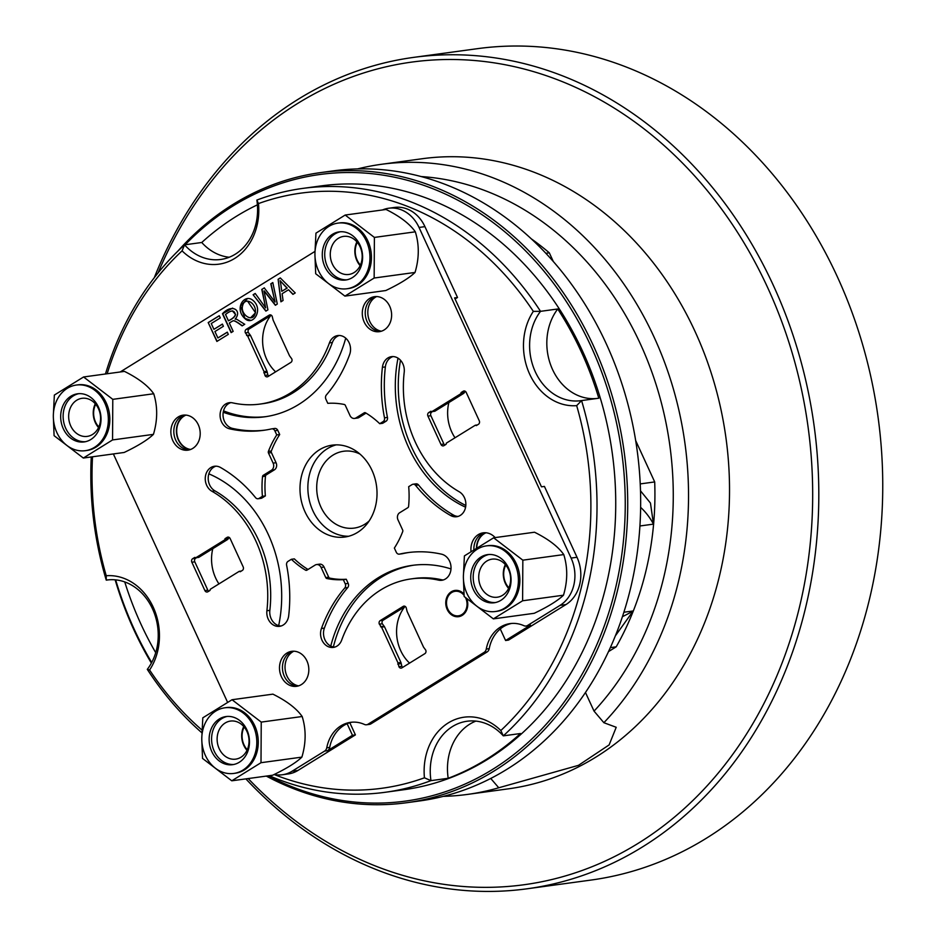 <?xml version="1.0" encoding="UTF-8"?>
<svg xmlns="http://www.w3.org/2000/svg" width="936" height="936" viewBox="0 0 936 936"><rect width="100%" height="100%" fill="white"/><g stroke="black" fill="none" stroke-linecap="round" stroke-linejoin="round"><path stroke-width="1.4" d="M357.657 168.901A317.983 262.993 82.2 0 1 381.408 164.303L422.405 158.71A317.983 262.993 82.2 0 1 725.997 438.188A317.983 262.993 82.2 0 1 508.435 788.826L467.438 794.418A317.983 262.993 82.2 0 1 443.325 796.36M490.721 778.436L498.759 787.773L578.46 765.344L609.125 744.916L616.216 727.284L603.872 722.709L594.044 711.126A304.726 252.041 -97.8 0 0 655.528 382.801A304.726 252.041 -97.8 0 0 421.235 176.553M498.759 787.773A317.983 262.993 82.2 0 1 467.438 794.418M381.408 164.303A317.983 262.993 82.2 0 1 661.623 354.685A317.983 262.993 82.2 0 1 603.872 722.709M419.035 227.448A35.334 29.227 -97.8 0 0 388.732 208.237L394.629 207.429A35.334 29.227 82.2 0 1 424.932 226.641L419.035 227.448L571.1 558.078L577.009 557.271A35.334 29.227 82.2 0 1 565.964 604.551L560.067 605.358L527.518 625.505L530.466 625.108L505.592 640.505L500.269 628.945A35.334 29.227 82.2 0 1 511.582 623.446M530.466 625.108A5.3 4.387 82.2 0 1 529.015 625.634L526.055 626.032A5.3 4.387 -97.8 0 0 527.518 625.505M450.988 568.948A123.657 102.281 -97.8 0 0 412.296 565.367A123.657 102.281 -97.8 0 0 330.759 646.062A13.244 10.963 -97.8 0 0 334.807 647.104M409.032 552.462A136.913 113.233 -97.8 0 0 402.468 553.702A3.533 2.925 82.2 0 1 402.258 553.738A3.533 2.925 82.2 0 1 402.047 553.761M418.509 484.942L415.561 485.351A3.533 2.925 -97.8 0 0 413.033 484.24L415.982 483.842A3.533 2.925 82.2 0 1 418.509 484.942A136.913 113.233 -97.8 0 0 453.504 515.081A13.244 10.963 -97.8 0 0 458.113 516.415M398.011 358.137A123.657 102.281 -97.8 0 0 465.59 507.207M393.015 356.569A13.244 10.963 -97.8 0 0 385.363 366.912A136.913 113.233 -97.8 0 0 387.457 417.421A3.533 2.925 82.2 0 1 386.053 421.212L383.093 421.61A3.533 2.925 -97.8 0 0 384.497 417.819L387.457 417.421M230.782 402.632A13.244 10.963 -97.8 0 0 223.224 412.273A13.244 10.963 -97.8 0 0 232.537 428.407L229.589 428.817A13.244 10.963 -97.8 0 1 220.077 415.338A13.244 10.963 -97.8 0 1 229.285 402.702A13.244 10.963 -97.8 0 1 232.573 402.854A110.413 91.318 -97.8 0 0 259.974 404.083A110.413 91.318 -97.8 0 0 329.425 342.904A13.244 10.963 -97.8 0 1 337.756 335.568A13.244 10.963 -97.8 0 1 348.204 341.067A13.244 10.963 -97.8 0 1 349.678 354.475A136.913 113.233 -97.8 0 1 326.336 395.004A3.533 2.925 -97.8 0 0 325.88 399.169L327.787 403.334A88.546 73.242 -97.8 0 1 344.249 404.469A1.767 1.462 82.2 0 1 345.349 405.417L350.005 415.549A5.3 4.387 -97.8 0 0 354.557 418.427A5.3 4.387 -97.8 0 0 356.008 417.901L364.221 412.823A1.767 1.462 82.2 0 1 365.543 412.823A88.546 73.242 -97.8 0 1 379.724 423.704L382.672 423.294L386.053 421.212M356.008 417.901L358.956 417.503L366.034 413.115M358.956 417.503A5.3 4.387 82.2 0 1 357.505 418.029L354.557 418.427M223.224 412.273A123.657 102.281 -97.8 0 0 264.712 416.812A123.657 102.281 -97.8 0 0 345.723 338.153M232.537 428.407A136.913 113.233 -97.8 0 0 265.028 430.127M272.013 428.828L274.552 428.477A3.533 2.925 82.2 0 1 274.751 428.442A3.533 2.925 82.2 0 1 277.781 430.361L274.833 430.771A3.533 2.925 -97.8 0 0 271.803 428.852A3.533 2.925 -97.8 0 0 271.592 428.887A136.913 113.233 -97.8 0 1 263.554 430.338A136.913 113.233 -97.8 0 1 229.589 428.817M263.262 475.312L266.21 474.915A1.767 1.462 -97.8 0 0 265.473 476.19L262.525 476.588A1.767 1.462 82.2 0 1 263.262 475.312L271.463 470.235A5.3 4.387 -97.8 0 0 273.125 463.133L268.468 453.001A1.767 1.462 82.2 0 1 268.398 451.421L271.358 451.012A88.546 73.242 -97.8 0 1 279.7 434.526L277.781 430.361M271.358 451.012A1.767 1.462 -97.8 0 0 271.417 452.603L268.468 453.001M273.125 463.133L276.073 462.735L271.417 452.603M276.073 462.735A5.3 4.387 82.2 0 1 274.423 469.825L271.463 470.235M266.21 474.915L274.423 469.825M265.473 476.19A88.546 73.242 -97.8 0 0 265.368 495.904L261.998 497.999A3.533 2.925 82.2 0 1 261.027 498.35L258.079 498.748A3.533 2.925 -97.8 0 0 259.05 498.397L262.419 496.314L265.368 495.904M215.947 466.175A13.244 10.963 -97.8 0 0 208.857 473.838A13.244 10.963 -97.8 0 0 214.894 490.85L211.934 491.26A110.413 91.318 -97.8 0 1 266.9 610.74A13.244 10.963 -97.8 0 0 279.595 626.336A13.244 10.963 -97.8 0 0 288.697 615.666A136.913 113.233 -97.8 0 0 286.603 565.168A3.533 2.925 -97.8 0 1 288.019 561.378L291.389 559.283A88.546 73.242 -97.8 0 0 305.569 570.164L307.277 569.93M214.894 490.85A110.413 91.318 -97.8 0 1 269.849 610.342A13.244 10.963 -97.8 0 0 278.671 625.634A123.657 102.281 -97.8 0 0 208.857 473.838M278.671 625.634A13.244 10.963 -97.8 0 0 281.046 626.008M291.389 559.283L294.337 558.886A88.546 73.242 -97.8 0 0 308.026 569.462M316.555 564.56L319.504 564.162A5.3 4.387 82.2 0 1 324.055 567.04L321.095 567.438A5.3 4.387 -97.8 0 0 316.555 564.56A5.3 4.387 -97.8 0 0 315.104 565.087L306.891 570.176A1.767 1.462 82.2 0 1 305.569 570.164M328.711 577.173A1.767 1.462 -97.8 0 0 329.811 578.12L326.863 578.518A1.767 1.462 82.2 0 1 325.763 577.57L328.711 577.173L324.055 567.04M329.811 578.12A88.546 73.242 -97.8 0 0 346.273 579.255L348.18 583.409A3.533 2.925 82.2 0 1 347.724 587.586A136.913 113.233 -97.8 0 0 324.382 628.103A13.244 10.963 -97.8 0 0 330.759 646.062M372.001 470.352A46.367 38.353 82.2 0 1 344.776 537.042A46.367 38.353 82.2 0 1 305.007 511.828A46.367 38.353 82.2 0 1 332.233 445.15A46.367 38.353 82.2 0 1 372.001 470.352M274.108 774.505A300.316 248.391 -97.8 0 0 424.441 777.804A57.412 47.49 82.2 0 1 448.274 722.92A57.412 47.49 82.2 0 1 500.842 730.513A300.316 248.391 -97.8 0 0 576.681 405.639A57.412 47.49 82.2 0 1 529.682 374.178A57.412 47.49 82.2 0 1 533.333 311.372A300.316 248.391 -97.8 0 0 258.476 203.58A57.412 47.49 82.2 0 1 234.643 258.465A57.412 47.49 82.2 0 1 182.075 250.86A300.316 248.391 -97.8 0 0 107.149 373.756M92.512 456.791A300.316 248.391 -97.8 0 0 106.236 575.745A57.412 47.49 82.2 0 1 153.235 607.195A57.412 47.49 82.2 0 1 149.584 670A300.316 248.391 -97.8 0 0 202.047 730.115M297.987 770.433L355.411 734.889L352.462 735.287L327.588 750.684L324.628 751.082L292.079 771.229L297.987 770.433A35.334 29.227 82.2 0 1 288.288 773.943L282.379 774.751A35.334 29.227 -97.8 0 0 292.079 771.229M223.517 410.869A123.657 102.281 -97.8 0 0 266.187 416.602M455.083 299.005L457.517 297.484L424.932 226.641M400.503 360.231A123.657 102.281 -97.8 0 0 465.824 505.498M577.009 557.271L544.424 486.416L541.464 486.825L454.568 297.894L457.517 297.484M505.592 640.505L508.54 640.095L565.964 604.551M413.77 565.18A123.657 102.281 -97.8 0 0 333.38 646.952M349.83 722.744L355.411 734.889M640.224 483.912L654.697 481.935A282.649 233.778 82.2 0 1 616.204 646.823L610.307 647.63M639.896 525.985L653.48 524.125L650.462 503.065L640.493 490.827M615.291 635.942L633.204 610.962L623.844 612.238M406.61 802.725L419.562 800.959A317.983 262.993 -97.8 0 0 637.135 450.321A317.983 262.993 -97.8 0 0 333.532 170.843L320.58 172.61A317.983 262.993 82.2 0 1 593.295 345.489A317.983 262.993 82.2 0 1 406.61 802.725A317.983 262.993 82.2 0 1 266.315 776.084M151.375 663.121A317.983 262.993 82.2 0 1 133.895 629.846A317.983 262.993 82.2 0 1 115.151 579.829M177.863 251.141A317.983 262.993 82.2 0 1 320.58 172.61M182.075 250.86L184.532 244.834A53.001 43.828 -97.8 0 0 220.744 259.471A53.001 43.828 -97.8 0 0 256.862 200.07A304.726 252.041 82.2 0 1 302.691 188.417A304.726 252.041 82.2 0 1 540.528 311.337A53.001 43.828 -97.8 0 0 535.135 371.44A53.001 43.828 -97.8 0 0 580.788 400.678A53.001 43.828 -97.8 0 0 581.572 400.573L598.794 398.221A304.726 252.041 -97.8 0 0 557.751 308.985L540.528 311.337L533.333 311.372M256.862 200.07L258.476 203.58M149.584 670L147.303 669.369A53.001 43.828 -97.8 0 0 152.697 609.266A53.001 43.828 -97.8 0 0 107.055 580.016A53.001 43.828 -97.8 0 0 106.259 580.133A304.726 252.041 82.2 0 1 91.26 456.955M105.464 373.979A304.726 252.041 82.2 0 1 184.532 244.834L201.755 242.494A304.726 252.041 -97.8 0 1 257.4 204.832M107.839 579.922L106.259 580.133L106.236 575.745M576.681 405.639L581.572 400.573A304.726 252.041 82.2 0 1 503.299 735.86A53.001 43.828 -97.8 0 0 467.099 721.235A53.001 43.828 -97.8 0 0 430.969 780.636A304.726 252.041 82.2 0 1 385.141 792.289A304.726 252.041 82.2 0 1 269.182 775.687M201.954 732.865A304.726 252.041 82.2 0 1 147.303 669.369M500.842 730.513L503.299 735.86L520.521 733.52A304.726 252.041 -97.8 0 1 448.192 778.284L430.969 780.636L424.441 777.804M302.691 188.417L321.387 185.866A304.726 252.041 82.2 0 1 582.742 351.55A304.726 252.041 82.2 0 1 403.837 789.727L385.141 792.289M124.745 581.935A304.726 252.041 -97.8 0 0 155.715 652.673M268.164 775.827A316.216 261.53 -97.8 0 0 561.577 705.557A316.216 261.53 -97.8 0 0 591.037 346.414A316.216 261.53 -97.8 0 0 185.176 244.752M115.666 579.875A316.216 261.53 -97.8 0 0 151.702 662.501M448.192 778.284A53.001 43.828 82.2 0 1 475.851 721.106M229.203 257.248A53.001 43.828 82.2 0 1 201.755 242.494M597.203 398.432A53.001 43.828 82.2 0 1 552.158 368.655A53.001 43.828 82.2 0 1 557.751 308.985M409.582 663.109A37.978 31.415 82.2 0 1 400.678 650.614A37.978 31.415 82.2 0 1 404.668 606.891M218.942 583.9A37.978 31.415 82.2 0 1 212.8 548.671M275.617 371.838A37.978 31.415 82.2 0 1 270.703 315.619M455.013 437.779A37.978 31.415 82.2 0 1 448.87 402.55M531.472 238.961A282.649 233.778 82.2 0 1 549.315 252.837L545.887 253.305M549.315 252.837L553.281 261.436M635.673 440.575L654.697 481.935M616.204 646.823L608.482 651.608M585.456 692.453L594.044 711.126M640.622 507.37A35.334 18.638 -121.8 0 1 653.48 524.125M633.204 610.962A35.334 6.856 -24.7 0 1 622.405 616.672M227.588 702.304L113.361 453.937M120.182 371.978L315.034 251.363M324.628 751.082A5.3 4.387 -97.8 0 0 326.758 747.794L329.706 747.396A35.334 29.227 82.2 0 1 347.139 723.727A35.334 29.227 82.2 0 1 352.076 722.183M329.706 747.396A5.3 4.387 82.2 0 1 327.588 750.684M352.462 735.287L347.139 723.727M274.166 774.481A35.334 29.227 -97.8 0 0 282.379 774.751M388.732 208.237A35.334 29.227 -97.8 0 0 382.508 209.945M560.067 605.358A35.334 29.227 -97.8 0 0 571.1 558.078M369.123 520.989A38.785 32.081 82.2 0 1 354.159 528.103A38.785 32.081 82.2 0 1 320.896 507.008A38.785 32.081 82.2 0 1 343.664 451.246A38.785 32.081 82.2 0 1 359.986 454.077M348.683 536.258A46.367 38.353 82.2 0 1 312.881 510.752A46.367 38.353 82.2 0 1 336.2 444.857M443.278 579.957A13.244 10.963 -97.8 0 1 441.488 579.735A110.413 91.318 -97.8 0 0 414.086 578.495L411.138 578.904A110.413 91.318 -97.8 0 0 341.687 640.084A13.244 10.963 -97.8 0 1 333.356 647.419A13.244 10.963 -97.8 0 1 322.908 641.92A13.244 10.963 -97.8 0 1 321.434 628.512A136.913 113.233 -97.8 0 1 344.776 587.983A3.533 2.925 -97.8 0 0 345.232 583.818L343.313 579.653L346.273 579.255M489.212 648.66A5.3 4.387 82.2 0 1 487.094 651.947L484.146 652.357A5.3 4.387 -97.8 0 0 486.264 649.058L489.212 648.66A35.334 29.227 82.2 0 1 500.269 628.945M326.758 747.794A35.334 29.227 82.2 0 1 350.59 722.335A35.334 29.227 82.2 0 1 364.467 724.452A5.3 4.387 -97.8 0 0 366.549 724.768A5.3 4.387 -97.8 0 0 368 724.242L370.948 723.844L487.094 651.947M370.948 723.844A5.3 4.387 82.2 0 1 369.498 724.37L366.549 724.768M402.737 667.345A2.644 2.188 -97.8 0 1 401.872 666.268L400.947 662.489L384.509 626.757L382.309 623.762A2.644 2.188 82.2 0 1 383.14 620.217L405.288 606.505M463.788 393.319L460.84 393.717L431.87 411.653L434.819 411.243L463.788 393.319L465.344 391.342M432.724 411.536L428.758 412.565A2.644 2.188 82.2 0 0 427.939 416.11L440.973 444.448A2.644 2.188 82.2 0 0 443.968 445.63L446.074 444.319L446.355 443.137L475.324 425.213L476.319 425.599L478.425 424.3A2.644 2.188 -97.8 0 0 479.255 420.755L466.222 392.418A2.644 2.188 -97.8 0 0 463.215 391.236L461.109 392.535L460.84 393.717M444.787 445.115A2.644 2.188 82.2 0 1 443.921 444.05L430.888 415.701A2.644 2.188 82.2 0 1 431.718 412.156M339.253 335.486A13.244 10.963 -97.8 0 0 332.374 342.506L329.425 342.904M259.974 404.083L262.922 403.685A110.413 91.318 -97.8 0 0 332.374 342.506M268.772 376.073A2.644 2.188 82.2 0 1 267.895 375.008L266.982 371.229L250.544 335.486L248.344 332.502L245.396 332.9L247.595 335.895L264.034 371.627L264.946 375.406A2.644 2.188 82.2 0 0 267.953 376.588L290.921 362.372A2.644 2.188 82.2 0 0 291.751 358.827L289.552 355.832L273.113 320.089L272.189 316.31A2.644 2.188 -97.8 0 0 269.194 315.139L246.226 329.355A2.644 2.188 -97.8 0 0 245.396 332.9M248.344 332.502A2.644 2.188 -97.8 0 1 249.175 328.945L271.323 315.245M227.705 539.44L224.757 539.85L195.788 557.774L198.736 557.376L227.705 539.44L229.273 537.463M196.642 557.657L195.636 558.289A2.644 2.188 -97.8 0 0 194.805 561.834L191.857 562.232L204.89 590.581A2.644 2.188 -97.8 0 0 207.886 591.751L209.992 590.452L210.272 589.27L239.242 571.334L240.236 571.732L242.342 570.422A2.644 2.188 82.2 0 0 243.173 566.877L230.139 538.539A2.644 2.188 82.2 0 0 227.144 537.358L225.038 538.668L224.757 539.85M208.716 591.248A2.644 2.188 -97.8 0 1 207.839 590.171L194.805 561.834M473.862 549.689A17.667 14.613 82.2 0 1 484.672 532.724M298.011 686.029A17.667 14.613 82.2 0 1 284.345 676.307A17.667 14.613 82.2 0 1 293.26 651.199M189.388 449.865A17.667 14.613 82.2 0 1 175.722 440.154A17.667 14.613 82.2 0 1 181.245 416.508A17.667 14.613 82.2 0 1 184.638 415.046M484.146 652.357L368 724.242M486.264 649.058A35.334 29.227 82.2 0 1 510.097 623.598A35.334 29.227 82.2 0 1 523.973 625.716A5.3 4.387 -97.8 0 0 526.055 626.032M466.83 598.818A13.244 10.963 82.2 0 1 458.57 616.684A13.244 10.963 82.2 0 1 447.197 609.488A13.244 10.963 82.2 0 1 454.978 590.429A13.244 10.963 82.2 0 1 463.975 594.032M282.122 293.717L283.07 300.479L280.917 301.813L278.109 279.279L280.285 277.922L295.238 292.945L292.933 294.372L288.522 289.75L282.122 293.717M253.024 300.456C263.905 309.535 253.001 326.734 244.752 318.427C233.93 308.482 244.436 292.98 253.024 300.456M264.221 287.867L275.079 302.024L270.773 283.819L272.809 282.555L277.302 304.048L275.348 305.253L263.999 290.944L267.942 309.839L265.871 311.126L253.118 294.746L255.2 293.459L265.649 307.862L261.776 289.388M261.904 289.364L264.35 287.855L261.904 289.364M227.284 332.14L228.314 334.374L216.883 341.441L208.19 322.557L219.27 315.701L220.288 317.924L211.244 323.528L213.911 329.32L222.382 324.078L223.4 326.29L214.929 331.531L217.889 337.966L227.284 332.14M242.085 325.845C236.855 321.89 233.778 320.241 232.83 320.919L229.308 322.978L233.169 331.367L231.133 332.619L222.452 313.724C232.479 303.03 242.33 310.939 235.111 319.118L236.773 319.305L244.635 324.265M244.752 324.254L242.213 325.833L244.752 324.254M407.078 611.36L423.517 647.104L425.716 650.087A2.644 2.188 -97.8 0 1 424.885 653.632L401.918 667.848A2.644 2.188 -97.8 0 1 398.911 666.678L397.999 662.899L381.56 627.155L379.361 624.172A2.644 2.188 82.2 0 1 380.191 620.626L403.159 606.399A2.644 2.188 82.2 0 1 406.165 607.581L407.078 611.36M195.788 557.774L194.793 557.388L192.687 558.687A2.644 2.188 -97.8 0 0 191.857 562.232M431.87 411.653L430.864 411.255L428.758 412.565M178.296 416.906A17.667 14.613 82.2 0 1 183.14 415.151A17.667 14.613 82.2 0 1 200.011 430.677A17.667 14.613 82.2 0 1 187.925 450.157A17.667 14.613 82.2 0 1 171.697 437.674A17.667 14.613 82.2 0 1 178.296 416.906M389.715 306.271A17.667 14.613 82.2 0 1 379.337 331.672A17.667 14.613 82.2 0 1 362.478 316.146A17.667 14.613 82.2 0 1 374.564 296.665A17.667 14.613 82.2 0 1 389.715 306.271M471.007 551.526A17.667 14.613 82.2 0 1 483.187 532.83A17.667 14.613 82.2 0 1 495.156 537.592M281.397 676.716A17.667 14.613 82.2 0 1 291.763 651.316A17.667 14.613 82.2 0 1 308.634 666.841A17.667 14.613 82.2 0 1 296.548 686.322A17.667 14.613 82.2 0 1 281.397 676.716M326.863 578.518A88.546 73.242 -97.8 0 0 343.313 579.653M325.763 577.57L321.095 567.438M258.079 498.748A3.533 2.925 -97.8 0 1 255.551 497.636A136.913 113.233 -97.8 0 0 220.557 467.509A13.244 10.963 -97.8 0 0 214.449 466.257A13.244 10.963 -97.8 0 0 205.323 477.138A13.244 10.963 -97.8 0 0 211.934 491.26M262.525 476.588A88.546 73.242 -97.8 0 0 262.419 496.314M279.7 434.526L276.752 434.924A88.546 73.242 -97.8 0 0 268.398 451.421M276.752 434.924L274.833 430.771M379.724 423.704L383.093 421.61M415.561 485.351A136.913 113.233 -97.8 0 0 450.555 515.479A13.244 10.963 -97.8 0 0 456.663 516.73A13.244 10.963 -97.8 0 0 465.789 505.849A13.244 10.963 -97.8 0 0 459.166 491.728A110.413 91.318 -97.8 0 1 404.212 372.247A13.244 10.963 -97.8 0 0 391.517 356.651A13.244 10.963 -97.8 0 0 382.414 367.321A136.913 113.233 -97.8 0 0 384.497 417.819M413.033 484.24A3.533 2.925 -97.8 0 0 412.062 484.591L408.693 486.673A88.546 73.242 -97.8 0 1 408.587 506.399A1.767 1.462 82.2 0 1 407.85 507.675L399.637 512.764A5.3 4.387 -97.8 0 0 397.987 519.854L402.644 529.987A1.767 1.462 82.2 0 1 402.714 531.578A88.546 73.242 -97.8 0 1 394.36 548.063L396.279 552.217A3.533 2.925 -97.8 0 0 399.309 554.147A3.533 2.925 -97.8 0 0 399.508 554.1L402.468 553.702M441.488 579.735L438.539 580.133A13.244 10.963 -97.8 0 0 441.827 580.285A13.244 10.963 -97.8 0 0 451.035 567.649A13.244 10.963 -97.8 0 0 441.523 554.17A136.913 113.233 -97.8 0 0 407.558 552.649A136.913 113.233 -97.8 0 0 399.508 554.1M438.539 580.133A110.413 91.318 -97.8 0 0 411.138 578.904M380.8 331.379A17.667 14.613 82.2 0 1 367.146 321.668A17.667 14.613 82.2 0 1 376.05 296.56M241.336 571.054L239.242 571.334M250.544 335.486L247.595 335.895M266.982 371.229L264.034 371.627M400.947 662.489L397.999 662.899M384.509 626.757L381.56 627.155M477.418 424.921L475.324 425.213M458.815 616.648A13.244 10.963 82.2 0 1 447.689 609.418A13.244 10.963 82.2 0 1 455.224 590.405M464.022 594.629A12.367 10.226 -97.8 0 0 455.586 591.236A12.367 10.226 -97.8 0 0 455.352 591.271M458.687 615.771A12.367 10.226 -97.8 0 0 458.932 615.748A12.367 10.226 -97.8 0 0 466.42 598.467M464.069 595.331A12.367 10.226 -97.8 0 0 455.095 591.306A12.367 10.226 -97.8 0 0 446.636 604.937A12.367 10.226 -97.8 0 0 458.441 615.806A12.367 10.226 -97.8 0 0 465.707 598.034A12.367 10.226 -97.8 0 0 465.566 597.741M464.069 392.137L461.109 392.535M266.701 372.411L263.753 372.809M227.986 538.259L225.038 538.668M383.514 626.36L380.554 626.769M249.538 335.1L246.589 335.498M400.666 663.671L397.718 664.08M280.894 284.731L281.759 291.318L286.954 288.112L280.063 280.624L280.894 284.731M280.437 281.069L287.2 288.077L281.759 291.318M281.151 301.673L278.109 279.279M278.355 279.244L280.367 278.004M293.108 294.267L288.522 289.75M225.564 314.543L228.431 320.791L225.564 314.543M228.314 320.814C232.444 318.825 234.796 316.742 235.345 314.543C234.445 309.898 231.133 309.898 225.436 314.566M228.559 320.779C232.69 318.802 235.041 316.707 235.591 314.508L232.28 310.799M231.344 332.491L222.698 313.7L232.643 308.096M242.33 325.81C237.1 321.855 234.023 320.206 233.076 320.884M242.564 305.955C240.166 314.578 253.434 323.704 255.271 312.8C257.061 303.369 244.647 295.928 242.564 305.955M250.532 317.854L255.516 312.764L247.537 301.088M250.649 320.311L244.998 318.392L240.54 306.025L247.467 298.596M217.082 341.324L208.19 322.557M208.435 322.522L219.305 315.795M222.417 324.16L213.911 329.32M227.331 332.233L217.889 337.966M266.058 311.009L253.118 294.746M253.363 294.711L255.259 293.541M265.496 307.242L262.021 289.353M274.891 301.298L271.019 283.784L272.832 282.66M275.594 305.23L264.244 290.909M381.373 331.215A18.112 14.976 82.2 0 1 368.012 315.397A18.112 14.976 82.2 0 1 376.635 296.56M190.651 449.455A17.749 14.684 82.2 0 1 176.892 433.836A17.749 14.684 82.2 0 1 185.96 415.093M189.949 449.701A18.112 14.976 82.2 0 1 176.728 434.678A18.112 14.976 82.2 0 1 184.018 415.713A18.112 14.976 82.2 0 1 185.223 415.046M298.572 685.866A18.112 14.976 82.2 0 1 286.978 676.108A18.112 14.976 82.2 0 1 293.846 651.21M476.74 547.876A17.749 14.684 82.2 0 1 486.006 532.783M476.447 548.063A18.112 14.976 82.2 0 1 485.257 532.724M201.872 736.234L202.808 717.818L232.034 699.73L261.238 722.101L261.004 762.7L231.777 780.799L202.539 758.429L201.86 741.289M231.777 780.799L272.657 775.219C286.439 768.631 296.174 762.606 301.883 757.119L261.004 762.7M261.238 722.101L302.176 716.508C306.201 729.46 306.095 742.997 301.883 757.119M232.034 699.73L272.914 694.149C286.802 701.052 296.56 708.505 302.176 716.508M224.815 707.803L226.29 707.593A33.123 27.39 82.2 0 1 254.697 725.611A33.123 27.39 82.2 0 1 235.252 773.23L233.778 773.44A33.123 27.39 82.2 0 1 205.37 755.434A33.123 27.39 82.2 0 1 224.815 707.803A33.123 27.39 82.2 0 1 253.223 725.809A33.123 27.39 82.2 0 1 233.778 773.44M246.847 729.752A24.289 20.089 82.2 0 1 232.584 764.689A24.289 20.089 82.2 0 1 209.395 743.336A24.289 20.089 82.2 0 1 226.009 716.555A24.289 20.089 82.2 0 1 246.847 729.752M233.801 764.466A24.289 20.089 82.2 0 1 214.215 751.14A24.289 20.089 82.2 0 1 227.249 716.426M219.199 748.695A19.211 15.889 -97.8 0 0 235.673 759.143A19.211 15.889 -97.8 0 0 248.824 737.954A19.211 15.889 -97.8 0 0 230.478 721.071A19.211 15.889 -97.8 0 0 219.199 748.695M243.734 726.511A19.211 15.889 -97.8 0 0 243.758 745.337A19.211 15.889 -97.8 0 0 246.987 750.333M244.156 727.015A17.784 14.707 -97.8 0 0 244.004 744.81A17.784 14.707 -97.8 0 0 247.256 749.736M53.422 413.478L54.358 395.062L83.585 376.974L112.788 399.344L112.554 439.943L83.327 458.043L54.089 435.673L53.41 418.532M83.327 458.043L124.195 452.462C137.978 445.875 147.724 439.85 153.434 434.362L112.554 439.943M112.788 399.344L153.726 393.752C157.751 406.704 157.646 420.241 153.434 434.362M83.585 376.974L124.465 371.393C138.352 378.296 148.11 385.749 153.726 393.752M76.366 385.047L77.84 384.848A33.123 27.39 82.2 0 1 106.248 402.854A33.123 27.39 82.2 0 1 86.802 450.485L85.328 450.684A33.123 27.39 82.2 0 1 56.92 432.678A33.123 27.39 82.2 0 1 76.366 385.047A33.123 27.39 82.2 0 1 104.773 403.053A33.123 27.39 82.2 0 1 85.328 450.684M98.397 406.996A24.289 20.089 82.2 0 1 84.135 441.932A24.289 20.089 82.2 0 1 60.945 420.58A24.289 20.089 82.2 0 1 77.559 393.799A24.289 20.089 82.2 0 1 98.397 406.996M85.352 441.71A24.289 20.089 82.2 0 1 65.754 428.384A24.289 20.089 82.2 0 1 78.799 393.67M70.738 425.938A19.211 15.889 -97.8 0 0 87.223 436.387A19.211 15.889 -97.8 0 0 100.363 415.198A19.211 15.889 -97.8 0 0 82.029 398.315A19.211 15.889 -97.8 0 0 70.738 425.938M95.285 403.755A19.211 15.889 -97.8 0 0 95.308 422.581A19.211 15.889 -97.8 0 0 98.537 427.576M95.706 404.258A17.784 14.707 -97.8 0 0 95.554 422.054A17.784 14.707 -97.8 0 0 98.806 426.98M315.022 251.562L315.959 233.134L345.185 215.046L374.388 237.416L374.154 278.027L344.928 296.115L315.689 273.745L315.011 256.616M344.928 296.115L385.808 290.534C399.578 283.947 409.325 277.922 415.034 272.446L374.154 278.027M374.388 237.416L415.327 231.824C419.351 244.776 419.246 258.324 415.034 272.446M345.185 215.046L386.065 209.465C399.953 216.368 409.711 223.821 415.327 231.824M337.966 223.119L339.44 222.92A33.123 27.39 82.2 0 1 367.848 240.926A33.123 27.39 82.2 0 1 348.403 288.557L346.928 288.756A33.123 27.39 82.2 0 1 318.521 270.75A33.123 27.39 82.2 0 1 337.966 223.119A33.123 27.39 82.2 0 1 366.374 241.125A33.123 27.39 82.2 0 1 346.928 288.756M359.997 245.08A24.289 20.089 82.2 0 1 345.735 280.004A24.289 20.089 82.2 0 1 322.546 258.652A24.289 20.089 82.2 0 1 339.16 231.871A24.289 20.089 82.2 0 1 359.997 245.08M346.952 279.794A24.289 20.089 82.2 0 1 327.354 266.467A24.289 20.089 82.2 0 1 340.4 231.754M332.35 264.01A19.211 15.889 -97.8 0 0 348.824 274.459A19.211 15.889 -97.8 0 0 361.975 253.27A19.211 15.889 -97.8 0 0 343.629 236.387A19.211 15.889 -97.8 0 0 332.35 264.01M356.885 241.839A19.211 15.889 -97.8 0 0 356.909 260.653A19.211 15.889 -97.8 0 0 360.138 265.649M357.306 242.33A17.784 14.707 -97.8 0 0 357.154 260.126A17.784 14.707 -97.8 0 0 360.407 265.063M463.484 574.306L464.408 555.89L493.635 537.802L522.838 560.173L522.604 600.783L493.377 618.871L464.139 596.501L463.46 579.372M493.377 618.871L534.257 613.291C548.04 606.703 557.774 600.678 563.484 595.202L522.604 600.783M522.838 560.173L563.776 554.58C567.801 567.532 567.696 581.08 563.484 595.202M493.635 537.802L534.514 532.221C548.402 539.124 558.16 546.577 563.776 554.58M486.416 545.875L487.89 545.676A33.123 27.39 82.2 0 1 516.298 563.683A33.123 27.39 82.2 0 1 496.852 611.313L495.378 611.512A33.123 27.39 82.2 0 1 466.97 593.506A33.123 27.39 82.2 0 1 486.416 545.875A33.123 27.39 82.2 0 1 514.823 563.881A33.123 27.39 82.2 0 1 495.378 611.512M508.447 567.836A24.289 20.089 82.2 0 1 494.185 602.761A24.289 20.089 82.2 0 1 470.995 581.408A24.289 20.089 82.2 0 1 487.609 554.627A24.289 20.089 82.2 0 1 508.447 567.836M495.401 602.55A24.289 20.089 82.2 0 1 475.816 589.224A24.289 20.089 82.2 0 1 488.849 554.51M480.8 586.767A19.211 15.889 -97.8 0 0 497.273 597.215A19.211 15.889 -97.8 0 0 510.424 576.026A19.211 15.889 -97.8 0 0 492.079 559.143A19.211 15.889 -97.8 0 0 480.8 586.767M505.335 564.595A19.211 15.889 -97.8 0 0 505.358 583.409A19.211 15.889 -97.8 0 0 508.587 588.405M505.756 565.087A17.784 14.707 -97.8 0 0 505.604 582.882A17.784 14.707 -97.8 0 0 508.856 587.808M158.067 272.949A415.139 343.36 82.2 0 1 642.494 127.682A415.139 343.36 82.2 0 1 750.309 727.904A415.139 343.36 82.2 0 1 248.18 778.553M245.864 778.869A419.562 347.01 -97.8 0 0 527.097 888.79A419.562 347.01 -97.8 0 0 812.951 570.445A419.562 347.01 -97.8 0 0 646.811 123.669A419.562 347.01 -97.8 0 0 413.583 57.388A419.562 347.01 -97.8 0 0 154.276 277.746M413.583 57.388L477.535 48.66A419.562 347.01 82.2 0 1 710.763 114.941A419.562 347.01 82.2 0 1 876.892 561.717A419.562 347.01 82.2 0 1 591.049 880.062L527.097 888.79M365.227 412.682L364.221 412.823M385.363 366.912L382.414 367.321M453.504 515.081L450.555 515.479M324.382 628.103L321.434 628.512M347.724 587.586L344.776 587.983M269.849 610.342L266.9 610.74M259.05 498.397L261.998 497.999M345.232 583.818L348.18 583.409M404.656 606.2L403.159 606.399M383.14 620.217L380.191 620.626M443.921 444.05L440.973 444.448M430.888 415.701L427.939 416.11M249.175 328.945L246.226 329.355M270.691 314.929L269.194 315.139M207.839 590.171L204.89 590.581M464.712 391.026L463.215 391.236M267.895 375.008L264.946 375.406M228.641 537.159L227.144 537.358M382.309 623.762L379.361 624.172M195.636 558.289L192.687 558.687M401.872 666.268L398.911 666.678M402.258 553.738L399.309 554.147M274.751 428.442L271.803 428.852"/></g></svg>
